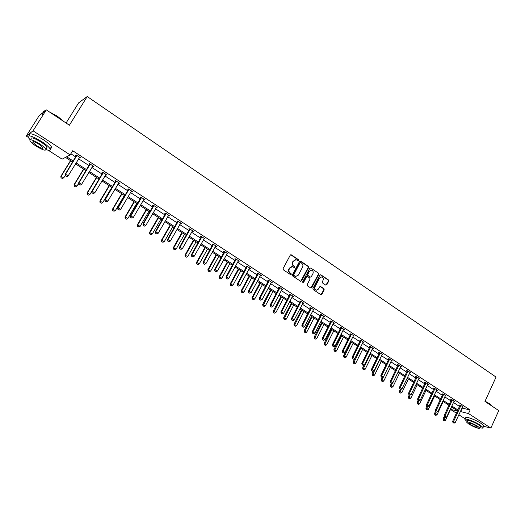 <?xml version="1.0" encoding="UTF-8"?>
<svg xmlns="http://www.w3.org/2000/svg" width="525" height="525" viewBox="0 0 525 525"><rect width="100%" height="100%" fill="white"/><g stroke="black" fill="none" stroke-linecap="round" stroke-linejoin="round"><path stroke-width="0.79" d="M298.581 260.466L298.397 259.632L291.329 254.855L290.259 255.15L283.08 268.629L283.356 269.83L290.489 274.562L291.237 274.345L291.047 273.512L290.128 272.902C288.901 271.891 288.612 270.618 289.255 269.082L289.853 267.953L292.471 266.647L294.348 267.678L294.919 267.389L294.728 266.556L293.81 265.945C292.596 264.935 292.307 263.662 292.943 262.126L293.541 261.004L296.12 259.711L298.023 260.748L298.581 260.466M297.931 260.722L297.99 259.639L290.699 254.769M290.561 274.601L290.647 273.512L289.728 272.902L290.128 272.902M294.256 267.645L294.328 266.562L293.409 265.952L293.81 265.945M325.789 285.127L326.806 284.819L328.729 281.105L328.473 279.943L320.893 274.824L319.869 275.126L312.933 288.448L313.195 289.623L321.051 294.781L321.864 294.374L324.194 289.866L323.938 288.697L320.46 286.433L319.659 286.834L318.498 289.078L316.319 290.168C314.888 289.537 314.455 288.402 315.026 286.768L319.587 278.001L321.72 276.924C323.17 277.541 323.61 278.677 323.039 280.324L322.284 281.781L322.54 282.949L325.789 285.127M27.989 137.183L26.25 136.06L39.04 115.854L46.292 109.869L69.385 125.219L87.216 96.534L496.046 377.075L484.956 401.422L498.75 410.589L490.875 428.072L483.61 426.287M46.292 109.869L33.049 130.823L70.147 154.908L66.629 156.772L73.303 161.09M461.941 408.023L470.124 409.992L72.712 150.747L70.147 154.908M470.124 409.992L468.497 413.542L490.875 428.072M308.621 267.54L308.359 266.359L300.595 261.115L299.539 261.411L292.438 274.844L292.707 276.032L300.543 281.229L301.593 280.921L308.621 267.54L308.208 267.54L307.945 266.359L299.978 261.03M310.807 268.012L318.472 273.19L318.734 274.365L311.791 287.687L310.971 288.1L307.447 285.81L307.184 284.629L310.019 279.202L309.757 278.027L307.565 276.557L306.521 276.865L303.555 282.522L302.978 282.804L302.63 281.912L309.763 268.314L310.807 268.012L318.472 273.19M26.25 136.06L33.049 130.823M87.216 96.534L78.619 102.887L66.078 123.014M465.36 418.976L458.83 414.77M456.435 413.227L450.542 409.428M72.712 162.054L65.481 157.382L62.114 159.167L48.261 150.248M450.555 409.402L457.465 410.996M460.327 411.528L468.497 413.542M76.086 162.888L86.618 169.7M89.388 171.498L99.743 178.198M102.5 179.983L112.685 186.572M115.434 188.35L125.449 194.834M128.185 196.599L138.042 202.978M140.766 204.743L150.465 211.017M153.175 212.769L162.717 218.945M165.414 220.69L174.805 226.767M177.489 228.506L186.729 234.485M189.407 236.217L198.502 242.104M201.167 243.823L210.118 249.618M212.769 251.337L221.583 257.033M224.221 258.746L232.897 264.357M235.528 266.063L244.066 271.589M246.684 273.282L255.091 278.723M257.703 280.409L265.978 285.764M268.577 287.444L276.728 292.72M279.32 294.394L287.346 299.591M289.918 301.258L297.826 306.37M300.392 308.031L308.175 313.071M310.734 314.724L318.406 319.686M320.946 321.333L328.499 326.222M331.039 327.863L338.481 332.679M341.001 334.313L348.337 339.058M350.844 340.679L358.07 345.358M360.577 346.979L367.69 351.579M370.184 353.194L377.199 357.735M379.68 359.343L386.597 363.812M389.064 365.413L395.876 369.823M398.337 371.411L405.057 375.756M407.505 377.344L414.12 381.629M416.561 383.204L423.091 387.43M425.519 388.999L431.95 393.159M434.372 394.728L440.711 398.829M443.12 400.391L449.374 404.434M451.776 405.989L457.938 409.979M457.551 410.806L451.388 406.822M448.987 405.267L442.733 401.225M440.317 399.663L433.978 395.568M431.557 393.999L425.119 389.839M422.691 388.27L416.161 384.051M413.72 382.469L407.098 378.19M404.644 376.609L397.93 372.264M395.463 370.67L388.651 366.266M386.177 364.672L379.26 360.196M376.779 358.595L369.758 354.06M367.264 352.446L360.143 347.839L353.148 361.902L355.747 363.208L362.598 349.427M357.637 346.224L350.411 341.552M347.898 339.924L340.561 335.186M338.034 333.552L330.586 328.742M328.053 327.101L320.493 322.212M317.947 320.572L310.275 315.61M307.722 313.957L299.926 308.923M297.36 307.263L289.452 302.151M286.873 300.484L278.841 295.293M276.255 293.619L268.098 288.35M265.499 286.67L257.217 281.315M254.605 279.628L246.192 274.188M243.574 272.495L235.029 266.969M232.398 265.269L223.716 259.658M221.077 257.952L212.257 252.256M209.606 250.537L200.648 244.748M197.984 243.023L188.882 237.143M186.204 235.417L176.958 229.438M174.267 227.699L164.876 221.629M162.173 219.883L152.631 213.708M149.914 211.956L140.214 205.682M137.484 203.923L127.627 197.551M124.891 195.779L114.863 189.302M112.114 187.523L101.922 180.935M99.166 179.156L88.804 172.456M86.034 170.664L75.495 163.852M462.256 408.227L460.642 411.731M70.849 153.773L75.817 157.001M78.593 158.806L89.093 165.631M91.855 167.429L102.185 174.143M104.934 175.934L115.093 182.536M117.836 184.314L127.831 190.811M130.554 192.59L140.385 198.982M143.102 200.747L152.775 207.034M155.479 208.793L165.001 214.981M167.692 216.733L177.056 222.817M179.74 224.562L188.961 230.554M191.625 232.293L200.701 238.186M203.359 239.918L212.29 245.72M214.935 247.446L223.722 253.155M226.36 254.868L235.016 260.498M237.641 262.205L246.159 267.737M248.771 269.437L257.158 274.89M259.763 276.583L268.019 281.951M270.611 283.638L278.742 288.927M281.328 290.601L289.334 295.811M291.907 297.478L299.795 302.61M302.354 304.27L310.124 309.323M312.67 310.977L320.322 315.958M322.862 317.605L330.402 322.507M332.929 324.148L340.358 328.978M342.871 330.612L350.188 335.37M352.695 336.998L359.907 341.69M362.401 343.311L369.502 347.931M371.989 349.545L378.991 354.093M381.465 355.707L388.362 360.189M390.83 361.791L397.628 366.214M400.083 367.808L406.783 372.166M409.231 373.754L415.833 378.046M418.267 379.634L424.777 383.86M427.206 385.442L433.624 389.609M436.039 391.184L442.365 395.299M444.773 396.861L451.008 400.916M453.403 402.472L459.559 406.468M459.959 405.451L459.322 405.031L460.556 405.307L463.273 407.078L462.479 406.901M451.421 399.892L450.778 399.473L451.999 399.735L454.748 401.527L453.948 401.349M442.785 394.268L442.135 393.848L443.343 394.098L446.132 395.909L445.312 395.738M434.044 388.579L433.394 388.152L434.588 388.395L437.41 390.233L436.583 390.062M425.204 382.823L424.548 382.397L425.736 382.627L428.584 384.484L427.75 384.32M416.266 377.009L415.603 376.576L416.778 376.799L419.665 378.676L418.819 378.512M407.216 371.116L406.553 370.683L407.722 370.893L410.635 372.796L409.782 372.638M398.068 365.164L397.399 364.724L398.554 364.921L401.5 366.844L400.634 366.693M388.808 359.133L388.133 358.693L389.274 358.883L392.26 360.826L391.381 360.682M379.437 353.036L378.761 352.597L379.89 352.767L382.909 354.736L382.023 354.598M369.961 346.861L369.278 346.421L370.387 346.579L373.446 348.574L372.547 348.436M360.367 340.62L359.678 340.174L360.773 340.318L363.871 342.333L362.959 342.208M350.654 334.294L349.965 333.848L351.048 333.985L354.178 336.02L353.253 335.902M340.823 327.902L340.128 327.449L341.197 327.567L344.367 329.634L343.429 329.523M330.875 321.425L330.173 320.965L331.229 321.077L334.438 323.164L333.487 323.065M320.808 314.869L320.099 314.409L321.136 314.501L324.384 316.621L323.42 316.529M310.61 308.228L309.901 307.768L310.925 307.847L314.213 309.993L313.228 309.908M300.287 301.507L299.572 301.048L300.576 301.114L303.909 303.279L302.905 303.207L294.158 319.988L292.143 318.695L301.042 301.416M289.833 294.709L289.118 294.236L290.102 294.289L293.475 296.487L292.464 296.415L283.612 313.261L281.571 311.955L290.574 294.597M279.248 287.818L278.526 287.346L279.497 287.385L282.909 289.603L281.892 289.537L272.928 306.449L270.861 305.13L279.983 287.7M268.531 280.842L267.803 280.363L268.754 280.389L272.213 282.64L271.182 282.568M257.677 273.774L256.942 273.295L257.873 273.302L261.378 275.579L260.341 275.507M246.684 266.615L245.943 266.136L246.855 266.123L250.405 268.433L249.355 268.36L240.063 285.495L237.91 284.123L247.373 266.457M235.541 259.363L234.8 258.884L235.692 258.851L239.288 261.194L238.232 261.115L228.815 278.329L226.636 276.938L236.224 259.199M224.26 252.02L223.512 251.534L224.385 251.488L228.027 253.857L226.964 253.778M212.835 244.584L212.074 244.092L212.927 244.027L216.615 246.428L215.545 246.35L205.892 263.707L203.654 262.283L213.478 244.387M201.252 237.044L200.491 236.545L201.318 236.467L205.058 238.901L203.976 238.816M189.518 229.405L188.751 228.907L189.558 228.808L193.344 231.269L192.255 231.184L182.346 248.699L180.049 247.236L190.135 229.182M177.627 221.662L176.853 221.163L177.64 221.038L181.473 223.538L180.37 223.453M165.572 213.819L164.798 213.314L165.559 213.17L169.444 215.709L168.335 215.618M153.359 205.866L152.578 205.36L153.313 205.196L157.251 207.762L156.128 207.67M140.976 197.807L140.188 197.295L140.897 197.111L144.893 199.717L143.765 199.618L133.324 217.448L130.902 215.9L141.527 197.518M128.422 189.637L127.627 189.118L128.317 188.915L132.366 191.553L131.224 191.461L120.645 209.363L118.191 207.795L128.953 189.335M115.697 181.355L114.896 180.83L115.553 180.607L119.667 183.284L118.512 183.186M102.795 172.955L101.988 172.43L102.618 172.18L106.785 174.897L105.623 174.792M89.709 164.437L88.902 163.905L89.499 163.636L93.726 166.386L92.551 166.281M76.447 155.8L75.626 155.269L76.197 154.973L80.483 157.763L79.898 158.051L79.295 157.657M79.898 158.051L80.194 157.572M93.115 166.655L93.404 166.176M106.148 175.133L106.431 174.661M118.998 183.501L119.28 183.028M131.677 191.75L131.952 191.284M144.178 199.887L144.447 199.428M156.509 207.92L156.778 207.454M168.676 215.841L168.945 215.381M180.685 223.657L180.948 223.197M192.531 231.368L192.787 230.908M204.218 238.973L204.474 238.521M215.755 246.488L216.011 246.035M227.148 253.897L227.397 253.45M238.389 261.214L238.632 260.767M249.48 268.439L249.723 267.993M260.439 275.572L260.676 275.133M271.254 282.614L271.438 282.266M295.398 259.672L293.541 261.004M293.409 265.952C292.195 264.941 291.907 263.668 292.543 262.132L293.14 261.017M291.762 266.608L289.853 267.953M289.728 272.902C288.507 271.891 288.218 270.618 288.855 269.082L289.452 267.96M300.713 281.315L308.208 267.54M300.772 262.644L300.037 262.854L293.81 274.641L293.993 275.474L295.713 276.439L298.344 275.133L302.584 267.094C303.22 265.565 302.932 264.298 301.731 263.294L300.772 262.644M300.379 262.579L300.037 262.854M295.988 276.485L293.593 275.467L293.403 274.634L299.631 262.861M310.898 288.074L318.321 274.358L318.058 273.19M307.04 276.452L306.108 276.859L303.142 282.509L303.555 282.522M312.959 273.591C313.537 271.924 313.084 270.782 311.607 270.158L309.468 271.241L307.847 274.339L308.109 275.52L310.531 277.088L311.338 276.682L312.959 273.591M311.003 270.126L309.468 271.241M310.406 277.088L307.696 275.513L307.433 274.332L309.054 271.241M321.136 276.885L319.587 278.001M316.463 290.194L315.906 290.148C314.468 289.518 314.042 288.389 314.613 286.755L319.174 277.994M320.972 294.755L323.774 289.853L323.512 288.684L320.119 286.44M325.933 285.2L328.302 281.098L328.046 279.93L320.309 274.739M70.507 160.63L60.854 176.334L63.788 177.785L65.244 175.409M60.998 177.732L62.337 178.513L60.998 177.732L60.854 176.334M70.698 160.755L61.228 176.164L61.058 177.706M63.788 177.785L62.337 178.513M65.349 175.796L66.649 176.623L65.349 175.796L65.527 174.228L65.133 174.405L76.578 155.223M79.708 157.257L68.132 175.882L65.527 174.228L76.893 155.426M66.649 176.623L68.132 175.882M65.133 174.405L65.284 175.823M44.572 110.847L45.189 110.775M49.16 111.779L57.35 116.189L64.024 121.656M63.348 121.203L57.258 116.386L50.032 112.357M45.104 110.847L43.477 111.536M45.99 149.572C49.481 150.8 50.846 150.57 50.105 148.877C48.956 146.947 46.095 144.48 41.534 141.468C32.215 135.923 27.713 134.518 28.028 137.261L30.174 139.788M50.459 148.306L51.535 147.938L51.391 146.81C50.249 144.867 47.401 142.393 42.847 139.374C33.534 133.829 29.033 132.438 29.334 135.201M30.608 139.755L31.139 138.915C30.916 136.946 34.151 137.95 40.845 141.934C44.133 144.106 46.193 145.884 47.027 147.276L46.358 148.345M39.644 143.857C32.937 139.873 29.708 138.862 29.938 140.818C30.811 142.236 32.898 144.021 36.192 146.18C42.82 150.117 46.036 151.115 45.839 149.185C44.999 147.794 42.932 146.022 39.644 143.857M36.796 145.773C41.075 148.312 43.148 148.962 43.017 147.709L39.021 144.277C34.709 141.711 32.629 141.061 32.773 142.321L36.796 145.773M44.494 112.711C42.623 112.455 41.967 112.993 42.532 114.319M485.067 401.185L489.759 403.817L492.443 406.35M492.483 406.429L489.818 404.053L484.988 401.349M479.948 427.678C482.239 428.315 483.269 428.269 483.039 427.547L480.25 425.138C474.587 421.378 463.792 417.519 465.038 419.665L467.158 421.621M483.591 426.333L483.833 425.801L481.044 423.38C475.387 419.613 464.592 415.78 465.833 417.939L465.288 419.134M466.988 421.988L467.545 420.774C466.653 419.226 474.423 422.008 478.492 424.705L480.506 426.444L480.336 426.825M477.757 426.32C473.688 423.623 465.918 420.827 466.817 422.363L468.864 424.115C474.941 427.521 478.577 428.833 479.778 428.052L477.757 426.32M470.426 424.502C474.351 426.7 476.693 427.547 477.461 427.042L476.155 425.919C472.211 423.714 469.862 422.861 469.114 423.373L470.426 424.502M83.56 169.07L74.038 184.708L76.958 186.152L78.612 183.428M74.189 186.099L75.515 186.874L74.189 186.099L74.038 184.708M83.783 169.207L74.438 184.551L74.255 186.073M76.958 186.152L75.515 186.874M96.443 177.391L87.038 192.964L89.946 194.401L99.14 179.137M87.203 194.348L88.515 195.116L87.203 194.348L87.038 192.964M96.679 177.548L87.458 192.826L87.275 194.329M89.946 194.401L88.515 195.116M78.783 184.347L80.069 185.168L78.783 184.347L78.973 182.798L78.56 182.956L89.847 163.859M92.958 165.887L81.539 184.433L78.973 182.798L90.182 164.082M80.069 185.168L81.539 184.433M78.56 182.956L78.717 184.373M92.032 192.78L93.299 193.587L92.032 192.78L92.229 191.244L91.79 191.389L102.926 172.384M106.024 174.398L94.756 192.859L92.229 191.244L103.287 172.613M93.299 193.587L94.756 192.859M91.79 191.389L91.96 192.806M109.141 185.601L99.868 201.108L102.756 202.538L111.832 187.34M100.039 202.493L101.338 203.247L100.039 202.493L99.868 201.108M109.403 185.771L100.308 200.983L100.111 202.473M102.756 202.538L101.338 203.247M105.092 201.101L106.339 201.889L105.092 201.101L105.302 199.579L104.843 199.71L115.828 180.784M118.906 182.792L107.789 201.167L105.302 199.579L116.209 181.033M106.339 201.889L107.789 201.167M104.843 199.71L105.02 201.121M121.675 193.705L112.521 209.14L115.395 210.564L124.353 195.438M112.698 210.518L113.984 211.267L112.698 210.518L112.521 209.14M121.957 193.889L112.98 209.029L112.777 210.499M115.395 210.564L113.984 211.267M117.974 209.298L119.208 210.079L117.974 209.298L118.191 207.795L117.712 207.913L128.553 189.072M131.611 191.067L131.211 191.474M119.208 210.079L120.645 209.363M117.712 207.913L117.895 209.317M134.039 201.698L125.002 217.061L127.864 218.485L136.71 203.418M125.186 218.439L126.459 219.181L125.186 218.439L125.002 217.061M134.347 201.895L125.482 216.969L125.272 218.426M127.864 218.485L126.459 219.181M130.679 217.389L131.893 218.157L130.679 217.389L130.902 215.9L130.403 215.998L141.1 197.243M144.145 199.231L143.752 199.638M131.893 218.157L133.324 217.448M130.403 215.998L130.6 217.402M146.239 209.58L137.32 224.884L140.168 226.295L148.897 211.299M137.511 226.255L138.771 226.99L137.511 226.255L137.32 224.884M146.567 209.79L137.812 224.805L137.596 226.242M140.168 226.295L138.771 226.99M143.213 225.363L144.408 226.124L143.213 225.363L143.443 223.893L142.925 223.978L153.484 205.308M156.509 207.283L145.832 225.422L143.443 223.893L153.923 205.597M144.408 226.124L145.832 225.422M142.925 223.978L143.128 225.376M158.281 217.363L149.474 232.595L152.309 234.006L160.926 219.069M149.671 233.966L150.918 234.695L149.671 233.966L149.474 232.595M158.622 217.586L149.986 232.529L149.756 233.96M152.309 234.006L150.918 234.695M155.571 233.238L156.752 233.986L155.571 233.238L155.807 231.781L155.275 231.853L165.697 213.262M168.709 215.224L158.169 233.284L155.807 231.781L166.156 213.563M156.752 233.986L158.169 233.284M155.275 231.853L155.485 233.244M170.159 225.041L161.464 240.214L164.286 241.612L172.791 226.741M161.674 241.579L162.907 242.294L161.674 241.579L161.464 240.214M170.52 225.277L161.995 240.161L161.759 241.566M164.286 241.612L162.907 242.294M167.77 241.001L168.932 241.743L167.77 241.001L168.013 239.564L167.462 239.617L177.745 221.11M180.744 223.066L170.336 241.047L168.013 239.564L178.224 221.425M168.932 241.743L170.336 241.047M167.462 239.617L167.678 241.008M181.886 232.621L173.302 247.721L176.105 249.119L184.505 234.314M173.512 249.086L174.733 249.795L173.512 249.086L173.302 247.721M182.267 232.87L173.847 247.682L173.604 249.08M176.105 249.119L174.733 249.795M179.799 248.66L180.948 249.388L179.799 248.66L180.049 247.236L179.484 247.275L189.637 228.854M192.616 230.797L192.242 231.203M180.948 249.388L182.346 248.699M179.484 247.275L179.707 248.666M193.456 240.102L184.984 255.137L187.773 256.528L196.068 241.789M185.2 256.502L186.408 257.204L185.2 256.502L184.984 255.137M193.856 240.358L185.542 255.111L185.292 256.495M187.773 256.528L186.408 257.204M191.671 256.22L192.806 256.942L191.671 256.22L191.927 254.809L191.343 254.835L201.37 236.499M204.337 238.429L194.198 256.252L191.927 254.809L201.882 236.834M192.806 256.942L194.198 256.252M191.343 254.835L191.573 256.22M204.881 247.485L196.507 262.461L199.29 263.845L207.48 249.165M196.737 263.812L197.938 264.515L196.737 263.812L196.507 262.461M205.301 247.754L197.092 262.447L196.836 263.812M199.29 263.845L197.938 264.515M203.385 263.675L204.507 264.39L203.385 263.675L203.654 262.283L203.05 262.297L212.947 244.04M215.9 245.963L215.532 246.363M204.507 264.39L205.892 263.707M203.05 262.297L203.287 263.681M216.162 254.776L207.893 269.686L210.663 271.064L218.748 256.449M208.123 271.038L209.311 271.727L208.123 271.038L207.893 269.686M216.595 255.058L208.484 269.686L208.222 271.038M210.663 271.064L209.311 271.727M214.948 271.038L216.051 271.74L214.948 271.038L215.224 269.66L214.607 269.66L224.378 251.488M227.312 253.398L217.429 271.064L215.224 269.66L224.923 251.836M216.051 271.74L217.429 271.064M214.607 269.66L214.85 271.038M227.292 261.975L219.128 276.819L221.885 278.191L229.878 263.642M219.371 278.165L220.546 278.847L219.371 278.165L219.128 276.819M227.745 262.264L219.739 276.826L219.47 278.171M221.885 278.191L220.546 278.847M226.36 278.303L227.45 278.998L226.36 278.303L226.636 276.938L226.006 276.931L235.653 258.858M238.58 260.735L238.225 261.135M227.45 278.998L228.815 278.329M226.006 276.931L226.255 278.303M238.291 269.082L230.226 283.861L232.969 285.233L240.857 270.743M230.468 285.206L231.63 285.882L230.468 285.206L230.226 283.861M238.757 269.384L230.843 283.881L230.573 285.213M232.969 285.233L231.63 285.882M237.628 285.475L238.698 286.158L237.628 285.475L237.91 284.123L237.261 284.104L246.783 266.123M249.703 267.973L249.349 268.373M238.698 286.158L240.063 285.495M237.261 284.104L237.517 285.469M249.145 276.098L241.178 290.817L243.908 292.176L251.705 277.751M241.428 292.156L242.583 292.825L241.428 292.156L241.178 290.817M249.631 276.406L241.815 290.85L241.533 292.162M243.908 292.176L242.583 292.825M248.745 292.55L249.808 293.226L248.745 292.55L249.034 291.217L248.371 291.185L257.775 273.302M260.682 275.126L251.16 292.569L249.034 291.217L258.379 273.63M249.808 293.226L251.16 292.569M248.371 291.185L248.633 292.55M259.868 283.027L251.993 297.682L254.71 299.04L262.415 284.675M252.249 299.02L253.391 299.683L252.249 299.02L251.993 297.682M260.367 283.349L252.643 297.728L252.361 299.027M254.71 299.04L253.391 299.683M259.724 299.539L260.767 300.208L259.724 299.539L260.019 298.22L259.343 298.174L268.629 280.383M271.517 282.188L262.113 299.552L260.019 298.22L269.246 280.711M260.767 300.208L262.113 299.552M259.343 298.174L259.606 299.532M270.454 289.872L262.677 304.467L265.381 305.819L272.993 291.513M262.94 305.799L264.068 306.456L262.94 305.799L262.677 304.467M270.966 290.2L263.051 305.806M265.381 305.819L264.068 306.456M270.559 306.442L271.596 307.099L270.559 306.442L270.861 305.13L270.172 305.077L279.339 287.378M282.22 289.157L281.879 289.551M271.596 307.099L272.928 306.449M270.172 305.077L270.447 306.429M280.914 296.632L273.223 311.161L275.92 312.506L283.441 298.266M273.492 312.493L274.614 313.143L273.492 312.493L273.223 311.161M281.439 296.973L273.604 312.5M275.92 312.506L274.614 313.143M281.262 313.254L282.286 313.904L281.262 313.254L281.571 311.955L280.868 311.889L289.925 294.282M292.793 296.041L292.451 296.435M282.286 313.904L283.612 313.261M280.868 311.889L281.144 313.241M291.244 303.306L283.644 317.776L286.328 319.121L293.757 304.933M283.92 319.102L285.029 319.745L283.92 319.102L283.644 317.776M291.782 303.653L284.032 319.115M286.328 319.121L285.029 319.745M291.828 319.981L292.838 320.624L291.828 319.981L292.143 318.695L291.428 318.623L300.372 301.101M303.227 302.84L302.892 303.233M292.838 320.624L294.158 319.988M291.428 318.623L291.71 319.968M301.448 309.901L293.941 324.312L296.605 325.644L303.949 311.522M294.217 325.631L295.319 326.274L294.217 325.631L293.941 324.312M302 310.262L294.335 325.651M296.605 325.644L295.319 326.274M302.262 326.629L303.26 327.259L302.262 326.629L302.584 325.356L301.855 325.264L310.688 307.834M313.537 309.553L304.572 326.622L302.584 325.356L311.377 308.142M303.26 327.259L304.572 326.622M301.855 325.264L302.144 326.609M311.528 316.418L304.106 330.77L306.764 332.095L314.022 318.032M304.388 332.082L305.478 332.719L304.388 332.082L304.106 330.77M312.093 316.785L304.507 332.102M306.764 332.095L305.478 332.719M312.572 333.185L313.556 333.815L312.572 333.185L312.893 331.931L312.158 331.833L320.887 314.482M323.715 316.181L314.862 333.185L312.893 331.931L321.582 314.79M313.556 333.815L314.862 333.185M312.158 331.833L312.447 333.172M321.484 322.855L314.153 337.148L316.798 338.467L323.971 324.463M314.442 338.461L315.518 339.084L314.442 338.461L314.153 337.148M322.068 323.229L314.56 338.474M316.798 338.467L315.518 339.084M322.75 339.668L323.722 340.285L322.75 339.668L323.078 338.422L322.33 338.317L330.953 321.051M333.769 322.731L325.021 339.662L323.078 338.422L331.662 321.359M323.722 340.285L325.021 339.662M322.33 338.317L322.626 339.649M331.327 329.214L324.076 343.448L326.707 344.767L333.802 330.816M324.371 344.754L325.441 345.378L324.371 344.754L324.076 343.448M331.918 329.602L324.489 344.774M326.707 344.767L325.441 345.378M332.804 346.073L333.769 346.684L332.804 346.073L333.139 344.833L332.377 344.722L340.896 327.534M343.704 329.201L335.062 346.06L333.139 344.833L341.624 327.849M333.769 346.684L335.062 346.06M332.377 344.722L332.679 346.054M341.047 335.501L333.88 349.67L336.505 350.982L343.514 337.096M334.182 350.976L335.239 351.592L334.182 350.976L333.88 349.67M341.657 335.895L334.3 350.995M336.505 350.982L335.239 351.592M342.74 352.393L343.691 352.997L342.74 352.393L343.074 351.173L342.307 351.048L350.726 333.946M353.522 335.593L344.971 352.38L343.074 351.173L351.461 334.254M343.691 352.997L344.971 352.38M342.307 351.048L342.608 352.373M350.661 341.709L343.573 355.825L346.185 357.131L353.115 343.298M343.875 357.125L344.925 357.735L343.875 357.125L343.573 355.825M351.277 342.11L344 357.144M346.185 357.131L344.925 357.735M352.551 358.641L353.489 359.238L352.551 358.641L352.892 357.433L352.111 357.295L360.432 340.272M363.215 341.906L354.769 358.627L352.892 357.433L361.187 340.587M353.489 359.238L354.769 358.627M352.111 357.295L352.419 358.621M353.456 363.202L354.493 363.805L353.456 363.202L353.148 361.902M360.78 348.259L353.581 363.221M355.747 363.208L354.493 363.805M362.25 364.816L363.175 365.407L362.25 364.816L362.591 363.615L361.804 363.471L370.027 346.526M372.796 348.147L364.448 364.796L362.591 363.615L370.788 346.841M363.175 365.407L364.448 364.796M361.804 363.471L362.119 364.79M364.061 364.98L362.611 367.913L365.197 369.206L371.976 355.491M362.919 369.206L363.956 369.803L362.919 369.206L362.611 367.913M370.178 354.329L363.051 369.233M365.197 369.206L363.956 369.803M371.831 370.913L372.743 371.497L371.831 370.913L372.179 369.725L371.372 369.574L379.503 352.708M382.259 354.316L374.01 370.893L372.179 369.725L380.277 353.023M372.743 371.497L374.01 370.893M371.372 369.574L371.693 370.886M373.236 371.26L371.962 373.852L374.542 375.139L381.242 361.476M372.277 375.139L373.301 375.729L372.277 375.139L371.962 373.852M379.463 360.334L372.409 375.165M374.542 375.139L373.301 375.729M381.294 376.943L382.2 377.514L381.294 376.943L381.649 375.762L380.835 375.598L388.874 358.818M391.617 360.406L383.46 376.917L381.649 375.762L389.655 359.133M382.2 377.514L383.46 376.917L382.003 379.883L383.775 381.006L390.397 367.395M380.835 375.598L381.157 376.911M381.524 381.006L382.541 381.59L381.524 381.006L381.209 379.719L382.003 379.883L381.662 381.032M382.312 377.462L381.209 379.719M383.775 381.006L382.541 381.59M390.646 382.896L391.545 383.467L390.646 382.896L391.007 381.727L390.187 381.557L398.127 364.849M400.864 366.43L392.792 382.869L391.007 381.727L398.928 365.164M391.545 383.467L392.792 382.869M390.187 381.557L390.515 382.869M391.368 383.414L390.351 385.521L392.903 386.8L399.453 373.249M390.672 386.8L391.676 387.384L390.672 386.8L390.351 385.521M392.438 383.04L390.803 386.833M392.903 386.8L391.676 387.384M399.892 388.782L400.778 389.347L399.892 388.782L400.253 387.627L399.427 387.45L407.275 370.814M409.999 372.383L402.025 388.749L400.253 387.627L408.083 371.136M400.778 389.347L402.025 388.749M399.427 387.45L399.755 388.749M400.391 389.156L399.381 391.256L401.92 392.529L408.404 379.037M399.709 392.536L400.706 393.113L399.709 392.536L399.381 391.256M401.33 389.084L399.84 392.562M401.92 392.529L400.706 393.113M409.034 394.597L409.907 395.154L409.034 394.597L409.395 393.455L408.555 393.271L416.318 376.707M419.029 378.262L411.141 394.564L409.395 393.455L417.139 377.029M409.907 395.154L411.141 394.564M408.555 393.271L408.89 394.57M409.31 394.833L408.312 396.926L410.845 398.193L417.25 384.753M408.64 398.199L409.631 398.77L408.64 398.199L408.312 396.926M410.117 395.056L408.778 398.232M410.845 398.193L409.631 398.77M418.064 400.352L418.924 400.897L418.064 400.352L418.432 399.21L417.585 399.02L425.263 382.535M427.96 384.077L420.158 400.312L418.432 399.21L426.09 382.856M418.924 400.897L420.158 400.312M417.585 399.02L417.92 400.319M418.13 400.45L417.145 402.531L419.659 403.797L426.005 390.41M417.473 403.804L418.458 404.368L417.473 403.804L417.145 402.531M418.845 400.883L417.611 403.837M419.659 403.797L418.458 404.368M426.989 406.035L427.842 406.573L426.989 406.035L427.363 404.906L426.503 404.709L434.096 388.297M436.787 389.826L429.069 405.996L427.363 404.906L434.936 388.618M427.842 406.573L429.069 405.996M426.503 404.709L426.845 406.002L425.873 408.076L428.38 409.336L434.654 396.001M426.208 409.342L427.179 409.9L426.208 409.342L425.873 408.076M427.567 406.455L426.346 409.375M428.38 409.336L427.179 409.9M435.816 411.652L436.656 412.191L435.816 411.652L436.19 410.537L435.323 410.327L442.831 393.993M445.508 395.509L437.876 411.607L436.19 410.537L443.678 394.314M436.656 412.191L437.876 411.607M435.323 410.327L435.671 411.613M435.579 411.265L434.503 413.556L437.003 414.809L443.205 401.533M434.844 414.816L435.809 415.373L434.844 414.816L434.503 413.556M436.196 411.954L434.982 414.848M437.003 414.809L435.809 415.373M444.537 417.204L445.371 417.736L444.537 417.204L444.918 416.102L444.045 415.885L451.474 399.623M454.132 401.126L446.585 417.165L444.918 416.102L452.327 399.945M445.371 417.736L446.585 417.165M444.045 415.885L444.393 417.172M444.202 416.476L443.041 418.976L445.528 420.223L451.664 407M443.382 420.23L444.34 420.788L443.382 420.23L443.041 418.976M444.734 417.388L443.527 420.269M445.528 420.223L444.34 420.788M453.167 422.697L453.987 423.222L453.167 422.697L453.548 421.601L452.668 421.378L460.012 405.188M462.663 406.678L455.195 422.651L453.548 421.601L460.878 405.517M453.987 423.222L455.195 422.651M452.668 421.378L453.016 422.658M297.99 259.639L298.397 259.632M290.647 273.512L291.047 273.512M294.328 266.562L294.728 266.556M292.543 262.132L292.943 262.126M288.855 269.082L289.255 269.082M290.929 254.874L291.329 254.855M301.186 280.908L301.593 280.921M300.188 261.128L300.595 261.115M307.945 266.359L308.359 266.359M293.403 274.634L293.81 274.641M293.593 275.467L293.993 275.474M294.558 276.111L294.958 276.111M318.321 274.358L318.734 274.365M311.377 287.674L311.791 287.687M306.108 276.859L306.521 276.865M307.433 274.332L307.847 274.339M307.696 275.513L308.109 275.52M309.888 276.983L310.301 276.983M314.613 286.755L315.026 286.768M320.27 286.512L320.683 286.532M323.512 288.684L323.938 288.697M323.774 289.853L324.194 289.866M321.444 294.354L321.864 294.374M320.473 274.824L320.893 274.824M328.046 279.93L328.473 279.943M328.302 281.098L328.729 281.105M326.386 284.806L326.806 284.819M76.827 155.722L76.414 155.938M76.709 156.004L76.302 156.214M90.116 164.377L89.683 164.574M90.005 164.653L89.572 164.843M103.222 172.909L102.762 173.086M103.11 173.184L102.657 173.362M116.143 181.328L115.671 181.486M116.032 181.598L115.559 181.755M128.888 189.623L128.395 189.768M128.782 189.893L128.29 190.037M141.461 197.807L140.949 197.938M141.356 198.076L140.838 198.207M153.858 205.885L153.326 205.997M153.753 206.154L153.221 206.266M166.09 213.852L165.546 213.951M165.992 214.115L165.441 214.213M178.159 221.707L177.594 221.793M178.06 221.97L177.496 222.055M190.07 229.464L189.486 229.53M189.971 229.727L189.387 229.799M201.823 237.116L201.226 237.169M201.725 237.372L201.121 237.431M213.419 244.663L212.802 244.709M213.321 244.926L212.704 244.972M224.864 252.118L224.234 252.151M224.766 252.374L224.136 252.407M236.165 259.475L235.515 259.494M236.066 259.731L235.423 259.75M247.314 266.733L246.652 266.739M247.223 266.989L246.56 266.995M258.32 273.906L257.65 273.899M258.228 274.155L257.558 274.155M269.194 280.98L268.505 280.96M269.102 281.236L268.413 281.216M279.923 287.969L279.221 287.943M279.832 288.218L279.136 288.192M290.522 294.866L289.807 294.827M290.43 295.116L289.721 295.083M300.989 301.678L300.261 301.632M300.897 301.934L300.175 301.882M311.318 308.411L310.583 308.352M311.233 308.661L310.498 308.602M321.53 315.059L320.782 314.987M321.444 315.302L320.696 315.236M331.61 321.622L330.855 321.543M331.524 321.871L330.77 321.786M341.572 328.105L340.804 328.02M341.486 328.355L340.718 328.263M351.409 334.517L350.628 334.418M351.33 334.76L350.549 334.661M361.134 340.843L360.34 340.738M361.049 341.086L360.255 340.981M370.735 347.097L369.935 346.979M370.657 347.34L369.856 347.222M380.231 353.279L379.417 353.154M380.146 353.522L379.339 353.391M389.609 359.382L388.789 359.251M389.53 359.625L388.703 359.487M398.875 365.42L398.048 365.275M398.797 365.656L397.97 365.512M408.037 371.385L407.197 371.234M407.958 371.621L407.118 371.47M417.093 377.278L416.24 377.121M417.014 377.514L416.167 377.357M426.038 383.106L425.184 382.942M425.965 383.342L425.106 383.178M434.89 388.867L434.024 388.69M434.812 389.104L433.945 388.927M443.632 394.564L442.759 394.38M443.559 394.793L442.687 394.61M452.281 400.194L451.402 400.004M452.209 400.424L451.323 400.234M460.832 405.759L459.939 405.562M460.76 405.989L459.867 405.792M290.725 254.756L291.067 254.743M295.306 276.432L295.713 276.439M310.118 277.082L310.531 277.088M315.906 290.148L316.319 290.168M33.206 141.638L32.773 142.321M47.027 147.276L45.839 149.185M50.105 148.877L51.391 146.81M480.506 426.444L479.778 428.052M483.039 427.547L483.833 425.801"/></g></svg>
